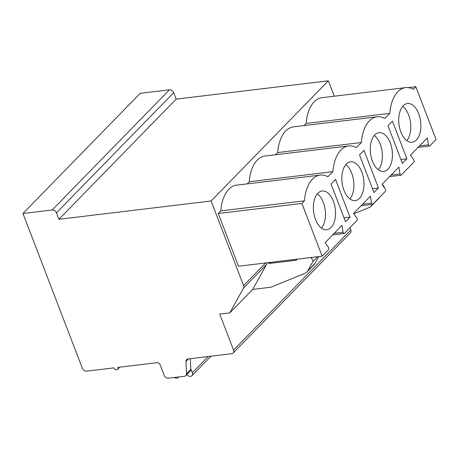 <?xml version="1.0" encoding="UTF-8"?>
<svg xmlns="http://www.w3.org/2000/svg" width="459" height="459" viewBox="0 0 459 459"><rect width="100%" height="100%" fill="white"/><g stroke="black" fill="none" stroke-linecap="round" stroke-linejoin="round"><path stroke-width="0.69" d="M310.25 257.591L310.347 257.631A3.259 2.461 44.3 0 1 312.791 261.722L307.725 270.89A9.186 6.942 44.3 0 1 306.876 272.032A9.186 6.942 44.3 0 1 305.034 273.266L270.821 287.231L252.714 289.411L229.81 312.883L219.735 314.094L233.556 350.108A3.672 2.777 44.3 0 1 233.161 353.034A3.672 2.777 44.3 0 1 231.772 353.694L188.029 358.961A3.672 2.777 -135.7 0 0 186.635 359.621A3.672 2.777 -135.7 0 0 186.004 361.417L186.469 373.81A3.672 2.777 44.3 0 1 185.832 375.605A3.672 2.777 44.3 0 1 184.443 376.265L168.419 378.193A3.672 2.777 44.3 0 1 164.156 375.33L160.03 364.578A2.45 1.853 -135.7 0 0 157.185 362.673L117.877 367.407A2.45 1.853 44.3 0 1 117.619 369.357A2.45 1.853 44.3 0 1 115.593 369.638A2.45 1.853 44.3 0 1 113.849 367.889L86.636 371.165A3.672 2.777 44.3 0 1 82.373 368.302L22.95 213.504L140.207 93.332L169.434 89.815A3.672 2.777 44.3 0 1 173.697 92.678L176.176 99.127L328.369 80.807L334.278 96.212M349.947 227.675L350.814 229.936A3.672 2.777 44.3 0 1 350.418 232.868L233.161 353.034M328.369 80.807L211.106 200.979L243.586 285.578A3.672 2.777 44.3 0 1 243.528 288.051L229.81 312.883M322.149 256.162L328.443 249.713A1.469 0.82 83.1 0 0 328.42 247.355L325.138 242.61L341.944 225.392L343.131 232.277A1.469 0.82 83.1 0 0 344.101 233.505A1.469 0.82 83.1 0 0 344.422 233.338L356.89 220.561A1.469 0.82 83.1 0 0 356.867 218.197L353.585 213.458L370.39 196.24L371.578 203.125A1.469 0.82 83.1 0 0 372.547 204.353A1.469 0.82 83.1 0 0 372.869 204.186L385.336 191.409A1.469 0.82 83.1 0 0 385.313 189.045L382.031 184.306L398.837 167.087L400.024 173.972A1.469 0.82 83.1 0 0 400.994 175.2A1.469 0.82 83.1 0 0 401.315 175.034L413.783 162.256A1.469 0.82 83.1 0 0 413.76 159.893L410.478 155.153L427.283 137.935L428.471 144.82A1.469 0.82 83.1 0 0 429.44 146.048A1.469 0.82 83.1 0 0 429.762 145.882L436.05 139.433L415.808 86.705L413.261 89.316A35.515 19.863 83.1 0 0 405.561 87.635A35.515 19.863 83.1 0 0 389.794 113.362L384.814 118.468A35.515 19.863 83.1 0 0 377.114 116.787A35.515 19.863 83.1 0 0 361.348 142.514L356.368 147.62A35.515 19.863 83.1 0 0 348.668 145.939A35.515 19.863 83.1 0 0 332.901 171.666L327.921 176.772A35.515 19.863 83.1 0 0 320.221 175.091L236.563 185.161A35.515 19.863 83.1 0 0 220.802 210.888L218.254 213.498L238.496 266.226L322.149 256.162L301.913 203.429L218.254 213.498M405.561 87.635L321.902 97.704A35.515 19.863 83.1 0 0 306.142 123.431L304.047 125.582M377.114 116.787L293.456 126.856A35.515 19.863 83.1 0 0 277.695 152.583L275.601 154.735M348.668 145.939L265.009 156.008A35.515 19.863 83.1 0 0 249.248 181.735L247.154 183.887M320.221 175.091A35.515 19.863 83.1 0 0 304.455 200.818L220.802 210.888M332.901 171.666L249.248 181.735M304.455 200.818L301.913 203.429M372.433 161.189A19.513 10.913 83.1 0 0 383.69 171.419A19.513 10.913 83.1 0 0 390.276 142.904A19.513 10.913 83.1 0 0 379.025 132.674A19.513 10.913 83.1 0 0 372.433 161.189M343.986 190.342A19.513 10.913 83.1 0 0 355.243 200.572A19.513 10.913 83.1 0 0 361.835 172.056A19.513 10.913 83.1 0 0 350.578 161.826A19.513 10.913 83.1 0 0 343.986 190.342M315.54 219.494A19.513 10.913 83.1 0 0 326.797 229.724A19.513 10.913 83.1 0 0 333.389 201.208A19.513 10.913 83.1 0 0 322.132 190.978A19.513 10.913 83.1 0 0 315.54 219.494M400.879 132.037A19.513 10.913 83.1 0 0 412.136 142.267A19.513 10.913 83.1 0 0 418.723 113.752A19.513 10.913 83.1 0 0 407.472 103.522A19.513 10.913 83.1 0 0 400.879 132.037M406.898 158.825L392.434 121.147L387.953 125.737L402.417 163.415L406.898 158.825L400.931 159.543M378.451 187.978L363.987 150.3L359.506 154.89L373.97 192.568L378.451 187.978L372.484 188.695M350.005 217.13L335.54 179.452L331.059 184.042L345.524 221.72L350.005 217.13L344.038 217.847M406.829 140.649A19.513 10.913 83.1 0 0 408.648 114.962A19.513 10.913 83.1 0 0 402.698 106.35M378.382 169.801A19.513 10.913 83.1 0 0 380.201 144.115A19.513 10.913 83.1 0 0 374.251 135.503M349.936 198.954A19.513 10.913 83.1 0 0 351.755 173.267A19.513 10.913 83.1 0 0 345.805 164.655M321.489 228.106A19.513 10.913 83.1 0 0 323.308 202.419A19.513 10.913 83.1 0 0 317.358 193.807M361.348 142.514L277.695 152.583M389.794 113.362L306.142 123.431M415.808 86.705L408.166 87.623M266.685 262.835A3.672 2.777 44.3 0 1 266.432 264.579L252.714 289.411M267.695 262.714A3.672 2.777 -135.7 0 0 270.127 263.357L295.808 260.264A2.45 1.853 -135.7 0 0 296.732 259.828A2.45 1.853 -135.7 0 0 296.962 259.519L297.157 259.169M379.105 197.795A9.186 6.942 44.3 0 1 378.331 198.81L371.05 206.269A9.186 6.942 44.3 0 1 369.208 207.497L353.814 213.785M382.249 184.616A3.259 2.461 44.3 0 1 384.326 187.622M22.95 213.504L52.177 209.981A3.672 2.777 44.3 0 1 56.44 212.844L58.918 219.293L211.106 200.979M190.376 358.68L190.783 369.392A3.672 2.777 44.3 0 1 190.146 371.188L185.832 375.605M176.176 99.127L58.918 219.293M190.755 368.732L192.304 372.771A3.672 2.777 44.3 0 1 191.914 375.703A3.672 2.777 44.3 0 1 186.853 374.561M178.62 376.965A3.661 2.765 44.3 0 1 178.241 377.499A3.661 2.765 44.3 0 1 174.368 377.476M318.798 256.564L315.006 263.426A9.186 6.942 44.3 0 1 314.157 264.573L306.876 272.032M312.791 261.722L317.697 256.696M372.306 204.381L371.899 205.121A9.186 6.942 44.3 0 1 371.05 206.269M265.658 262.961L243.586 285.578M428.471 144.82L419.515 145.899M400.024 173.972L391.068 175.051M371.578 203.125L362.621 204.203M343.131 232.277L334.175 233.356M266.432 264.579L243.528 288.051M350.814 229.936L233.556 350.108M188.442 358.909L186.004 361.417M190.783 369.392L186.469 373.81M169.434 89.815L52.177 209.981M173.697 92.678L56.44 212.844M208.145 356.54L192.304 372.771M307.725 270.89L315.006 263.426M295.808 260.264L296.841 259.209M270.127 263.357L271.166 262.296M372.691 204.312L371.899 205.121M418.023 147.425L429.44 146.048M389.576 176.577L400.994 175.2M361.13 205.73L372.547 204.353M332.683 234.882L344.101 233.505M117.619 369.357L119.742 367.177M191.914 375.703L210.939 356.201M178.241 377.499L178.775 376.942"/></g></svg>
